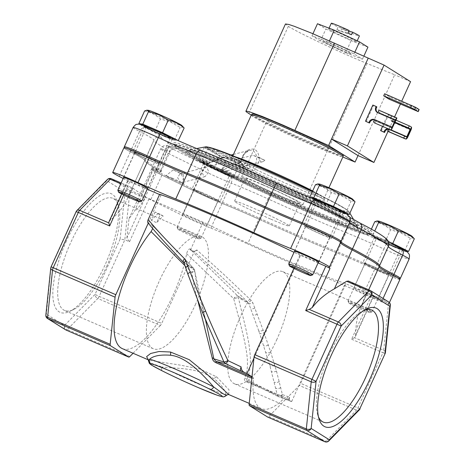 <?xml version="1.0" encoding="UTF-8"?>
<svg xmlns="http://www.w3.org/2000/svg" width="465" height="465" viewBox="0 0 465 465"><rect width="100%" height="100%" fill="white"/><g stroke="black" fill="none" stroke-linecap="round" stroke-linejoin="round"><path stroke-width="0.35" stroke-dasharray="2.33 1.74" d="M263.306 185.099A30.062 1.488 24.4 0 1 299.652 203.118A30.062 1.488 24.4 0 1 281.244 196.306A30.062 1.488 24.4 0 1 244.898 178.281A30.062 1.488 24.4 0 1 263.306 185.099M270.868 219.184A30.062 1.488 -155.6 0 0 289.271 226.002A30.062 1.488 -155.6 0 0 252.925 207.977A30.062 1.488 -155.6 0 0 234.523 201.165A30.062 1.488 -155.6 0 0 270.868 219.184M171.934 177.99A9.806 0.488 24.4 0 1 180.344 181.879L177.537 177.537L179.967 173.91L181.001 173.829L183.413 178.24L182.286 182.489L181.484 182.454A9.806 0.488 24.4 0 1 183.791 183.855A9.806 0.488 24.4 0 1 177.787 181.646A9.806 0.488 24.4 0 1 169.37 177.758L168.237 177.182A9.806 0.488 24.4 0 1 165.935 175.758A9.806 0.488 24.4 0 1 171.934 177.99M179.996 173.242L183.443 174.509L173.201 169.859L179.996 173.242M201.496 192.353A15.386 0.761 24.4 0 1 220.102 201.578A15.386 0.761 24.4 0 1 210.68 198.084A15.386 0.761 24.4 0 1 192.08 188.866A15.386 0.761 24.4 0 1 201.496 192.353M222.206 172.684A15.386 0.761 -155.6 0 0 231.622 176.171A15.386 0.761 -155.6 0 0 213.022 166.947A15.386 0.761 -155.6 0 0 203.6 163.459A15.386 0.761 -155.6 0 0 222.206 172.684M142.226 155.327A15.386 0.761 24.4 0 1 160.826 164.552A15.386 0.761 24.4 0 1 151.404 161.064A15.386 0.761 24.4 0 1 132.804 151.84A15.386 0.761 24.4 0 1 142.226 155.327M162.93 135.664A15.386 0.761 -155.6 0 0 172.352 139.151A15.386 0.761 -155.6 0 0 153.746 129.927A15.386 0.761 -155.6 0 0 144.324 126.439A15.386 0.761 -155.6 0 0 162.93 135.664M313.114 229.076A15.386 0.761 24.4 0 1 331.714 238.301A15.386 0.761 24.4 0 1 322.292 234.813A15.386 0.761 24.4 0 1 303.692 225.589A15.386 0.761 24.4 0 1 313.114 229.076M333.818 209.413A15.386 0.761 -155.6 0 0 343.24 212.9A15.386 0.761 -155.6 0 0 324.634 203.676A15.386 0.761 -155.6 0 0 315.212 200.188A15.386 0.761 -155.6 0 0 333.818 209.413M372.384 266.102A15.386 0.761 24.4 0 1 390.989 275.327A15.386 0.761 24.4 0 1 381.567 271.833A15.386 0.761 24.4 0 1 362.967 262.615A15.386 0.761 24.4 0 1 372.384 266.102M393.094 246.433A15.386 0.761 -155.6 0 0 402.51 249.92A15.386 0.761 -155.6 0 0 383.91 240.696A15.386 0.761 -155.6 0 0 374.488 237.208A15.386 0.761 -155.6 0 0 393.094 246.433M381.614 268.991A56.248 2.79 24.4 0 1 378.801 266.637A128.387 6.365 -155.6 0 0 351.819 249.786A56.248 2.79 24.4 0 1 340.055 242.346A56.248 2.79 24.4 0 1 340.252 242.282A24.843 1.232 -155.6 0 0 340.339 242.259A24.843 1.232 -155.6 0 0 310.329 227.339A24.843 1.232 -155.6 0 0 301.994 223.874A56.248 2.79 24.4 0 1 264.986 207.994A128.387 6.365 -155.6 0 0 223.584 189.656A128.387 6.365 -155.6 0 0 187.099 174.381A56.248 2.79 24.4 0 1 149.102 157.891A24.843 1.232 -155.6 0 0 139.384 153.56A24.843 1.232 -155.6 0 0 124.167 147.969A24.843 1.232 -155.6 0 0 130.549 151.788A56.248 2.79 24.4 0 1 145.004 160.431A56.248 2.79 24.4 0 1 144.987 160.524A128.387 6.365 -155.6 0 0 144.952 160.745A128.387 6.365 -155.6 0 0 158.367 170.01A26.267 1.302 24.4 0 1 161.111 171.905A26.267 1.302 24.4 0 1 156.333 170.608A25.412 1.261 -155.6 0 0 151.712 169.359A25.412 1.261 -155.6 0 0 152.991 170.382A25.412 1.261 -155.6 0 0 159.094 173.701L193.388 190.592A24.843 1.232 -155.6 0 0 221.793 203.292A56.248 2.79 24.4 0 1 240.667 211.133A56.248 2.79 24.4 0 1 258.807 219.172A128.387 6.365 -155.6 0 0 336.695 252.786A56.248 2.79 24.4 0 1 352.679 259.476A56.248 2.79 24.4 0 1 374.691 269.276A24.843 1.232 -155.6 0 0 399.592 279.267A24.843 1.232 -155.6 0 0 393.239 275.379A56.248 2.79 24.4 0 1 381.614 268.991M180.344 181.879L181.484 182.454M206.646 167.214L205.669 167.278L201.92 172.05L204.03 176.694L205.042 176.613L208.878 171.876L206.646 167.214M152.485 129.148C142.592 124.946 138.93 123.742 141.5 125.527L145.539 127.747C156.164 133.228 161.431 136.414 161.338 137.315A123.086 6.103 -155.6 0 0 174.16 146.405C179.199 149.311 178.386 149.556 171.719 147.126A20.111 1 -155.6 0 0 173.648 149.445L207.611 166.174A19.542 0.971 -155.6 0 0 229.96 176.165L250.612 184.744A61.543 3.052 24.4 0 1 270.456 193.533L310.149 211.122L345.129 225.763A61.543 3.052 24.4 0 1 362.619 233.081L404.538 251.28C407.677 252.251 406.596 251.362 401.301 248.612C390.676 243.131 385.409 239.946 385.502 239.045C385.845 238.458 384.102 236.935 380.277 234.476L380.027 234.325A123.086 6.103 -155.6 0 0 379.248 233.831L378.917 233.628A123.086 6.103 -155.6 0 0 378.283 233.238L377.999 233.064A123.086 6.103 -155.6 0 0 359.637 222.892C349.895 217.771 345.675 215.033 346.977 214.679C348.674 214.702 335.091 207.913 323.437 202.92A19.542 0.971 -155.6 0 0 316.88 200.194C306.621 196.166 291.16 189.54 276.384 182.821L236.691 165.238L201.711 150.596C190.708 146.184 174.828 139.297 160.134 132.554A19.542 0.971 -155.6 0 0 152.485 129.148M209.796 166.296L212.342 168.109A105.892 5.249 24.4 0 0 303.877 210.436A105.892 5.249 24.4 0 0 363.409 230.03A105.892 5.249 24.4 0 0 240.678 170.963A105.892 5.249 24.4 0 0 201.345 162.523L206.198 164.157L201.409 162.564L203.002 162.297A107.799 5.342 24.4 0 1 174.538 145.324L174.27 144.034C175.555 145.807 185.303 151.41 203.519 160.849L203.519 160.849A2.203 1.5 -63 0 1 204.187 162.285L207.745 164.093A108.13 5.359 -155.6 0 0 305.232 209.331A108.13 5.359 -155.6 0 0 371.332 233.971A108.13 5.359 -155.6 0 0 240.696 169.028A108.13 5.359 -155.6 0 0 174.468 144.667A108.13 5.359 -155.6 0 0 204.187 162.285L202.304 162.494L208.279 163.459L210.901 161.942L225.246 157.315L240.388 161.07L243.916 154.287L249.089 150.387L251.181 150.259C257.407 151.038 258.773 162.029 252.919 167.435L235.726 162.634L233.581 162.715L222.747 167.958L220.823 169.83L209.796 166.296L207.745 164.093A2.203 1.418 -63.2 0 0 207.134 162.686L207.134 162.686A2.203 1.418 -63.2 0 0 207.053 162.651L203.426 160.809A110.036 5.458 24.4 0 1 240.585 167.667A110.036 5.458 24.4 0 1 368.123 229.047A110.036 5.458 24.4 0 1 306.255 208.686A110.036 5.458 24.4 0 1 207.053 162.651M201.409 162.564C188.122 155.705 179.786 150.893 176.404 148.12L175.142 146.818L174.538 145.324A107.799 5.342 24.4 0 1 240.562 169.609A107.799 5.342 24.4 0 1 370.797 234.354L369.28 234.883C367.687 234.744 369.838 235.307 365.095 234.29C361.067 233.267 354.702 231.088 345.989 227.763C334.527 223.38 320.501 217.614 303.912 210.459C273.275 197.253 237.377 180.647 212.092 167.993L221.369 171.87L220.823 169.83L222.845 171.248L224.089 169.597L234.773 163.849L236.104 163.982L253.332 170.812A2.203 1.064 -64 0 0 255.25 169.161C260.656 163.372 260.319 152.136 254.384 149.282C247.868 148.05 243.271 152.195 240.585 161.715L241.068 161.576C244.7 150.259 248.415 151.119 249.089 150.387L233.442 154.427M241.068 161.576A2.203 2.203 0 0 1 238.103 163.081L238.022 163.041A2.203 1.784 -61.7 0 0 240.585 161.715L240.388 161.07L240.173 161.692L238.022 163.041L223.305 157.484C208.122 149.474 203.449 146.074 209.279 147.295C216.434 149.137 231.442 154.967 254.291 164.784M206.047 164.087A2.203 1.651 -62.4 0 0 207.826 163.622L206.047 164.087A95.191 4.72 24.4 0 1 243.869 172.957A95.191 4.72 24.4 0 1 354.202 226.054A95.191 4.72 24.4 0 1 300.681 208.442A95.191 4.72 24.4 0 1 221.369 171.87L222.845 171.248A93.279 4.627 24.4 0 0 300.564 207.088A93.279 4.627 24.4 0 0 357.701 228.1A93.279 4.627 24.4 0 0 244.892 172.312A93.279 4.627 24.4 0 0 187.872 151.061L187.192 151.346L193.149 152.811C203.49 156.147 220.41 162.866 243.904 172.98C294.787 194.643 357.428 225.897 357.934 228.797L357.556 226.664A92.558 4.586 24.4 0 1 300.867 205.815A92.558 4.586 24.4 0 1 223.584 170.173A2.203 1.023 -147 0 1 221.584 168.905M238.103 163.081L223.549 157.577A2.203 2.034 107.5 0 1 223.305 157.484L209.814 162.349A2.203 1.168 69.2 0 0 210.459 162.419L210.459 162.419A2.203 1.168 69.2 0 0 210.901 161.942M312.66 190.941A50.348 2.494 24.4 0 1 324.227 198.055A50.348 2.494 24.4 0 1 293.398 186.639A50.348 2.494 24.4 0 1 255.25 169.161L252.919 167.435L252.576 167.987C252.135 169.283 252.385 170.225 253.332 170.812C266.038 176.985 279.308 183.065 293.148 189.057A52.551 2.604 -155.6 0 0 322.693 198.776A52.551 2.604 -155.6 0 0 261.783 169.463C232.669 156.827 219.858 153.363 238.022 163.041M343.246 155.316A50.034 2.482 24.4 0 1 312.596 144.051A50.034 2.482 24.4 0 1 252.152 113.995M287.603 128.439A33.718 1.674 24.4 0 1 328.377 148.655A33.718 1.674 24.4 0 1 307.731 141.011A33.718 1.674 24.4 0 1 266.957 120.795A33.718 1.674 24.4 0 1 287.603 128.439M262.214 184.413A33.718 1.674 24.4 0 1 302.982 204.629A33.718 1.674 24.4 0 1 282.336 196.986A33.718 1.674 24.4 0 1 241.568 176.77A33.718 1.674 24.4 0 1 262.214 184.413M259.58 157.635L252.89 155.275L264.928 160.349L262.696 161.739L261.65 161.82C259.923 161.343 259.232 159.948 259.58 157.635A33.718 1.674 24.4 0 0 264.928 160.349M209.825 166.394C205.716 164.36 223.845 171.614 223.2 171.742C227.309 173.776 209.18 166.522 209.825 166.394L252.89 155.275M244.026 166.371L240.161 164.558L245.811 163.099L247.921 165.366L249.624 165.034L243.974 166.493L250.118 169.091L249.624 165.034M223.2 171.742L244.166 166.517M168.237 177.182L169.37 177.758M159.094 173.701L168.121 153.334C169.713 150.3 171.556 149.003 173.648 149.445M245.811 163.099L242.771 165.36L240.161 164.558M242.771 165.36A50.348 2.494 -155.6 0 0 250.118 169.091M208.942 165.313A107.799 5.342 24.4 0 0 304.9 209.791A107.799 5.342 24.4 0 0 370.797 234.354L371.942 233.703C370.646 233.912 364.235 231.913 352.72 227.699C340.502 223.113 325 216.766 306.22 208.669C272.839 194.283 233.459 176.008 207.134 162.686L203.519 160.849A2.203 1.5 -63 0 0 203.426 160.809M206.198 164.157A2.203 2.203 0 0 0 208.303 163.831L209.407 163.006A2.203 0.331 54 0 1 208.977 162.756L209.814 162.349A91.919 4.557 24.4 0 1 190.168 149.753A91.919 4.557 24.4 0 1 246.107 170.794A91.919 4.557 24.4 0 1 357.167 225.508A91.919 4.557 24.4 0 1 300.965 205.059A91.919 4.557 24.4 0 1 224.089 169.597A2.203 1.389 -117 0 1 222.747 167.958M235.726 162.634A2.203 1.075 -67.2 0 0 236.104 163.982C253.762 172.759 279.924 184.82 300.64 193.731A77.655 3.848 24.4 0 0 347.901 211.505A77.655 3.848 24.4 0 0 312.445 191.406L336.329 203.531L345.977 209.151L349.105 211.895A78.922 3.912 -155.6 0 1 300.849 194.335A78.922 3.912 -155.6 0 1 234.773 163.849A2.203 1.459 -119.8 0 1 233.581 162.715M223.502 157.594A2.203 1.075 -109 0 1 223.229 157.786L223.229 157.786A2.203 1.075 -109 0 1 222.648 157.699A78.922 3.912 -155.6 0 1 205.722 146.853M225.246 157.315A2.203 2.034 107.5 0 1 223.549 157.577L209.407 163.006A2.203 0.331 54 0 0 209.378 162.709M196.689 148.538L189.046 150.224A92.558 4.586 24.4 0 0 208.977 162.756L208.279 163.459M148.387 360.497L151.921 363.496L161.971 367.013A3.551 2.302 -63.2 0 0 162.395 370.942M66.396 241.044A64.6 22.5 113.3 0 0 69.587 311.463A64.6 22.5 113.3 0 0 104.951 265.126A64.6 22.5 113.3 0 0 117.116 201.333A64.6 22.5 113.3 0 0 66.396 241.044M106.95 265.782A61.043 21.262 -66.7 0 1 73.534 309.574A61.043 21.262 -66.7 0 1 64.542 310.451A61.043 21.262 -66.7 0 1 70.517 243.026A61.043 21.262 -66.7 0 1 112.919 198.357A61.043 21.262 -66.7 0 1 118.441 205.501A61.043 21.262 -66.7 0 1 106.95 265.782M364.554 310.103A61.043 21.262 113.3 0 0 362.654 310.893A61.043 21.262 113.3 0 0 329.232 354.679A61.043 21.262 113.3 0 0 317.74 414.96A61.043 21.262 113.3 0 0 318.467 416.89M276.983 339.159A61.043 21.262 -66.7 0 1 234.575 383.834A61.043 21.262 -66.7 0 1 240.544 316.403A61.043 21.262 -66.7 0 1 282.953 271.734A61.043 21.262 -66.7 0 1 276.983 339.159M195.637 304.058A61.043 21.262 -66.7 0 1 153.229 348.727A61.043 21.262 -66.7 0 1 159.199 281.302A61.043 21.262 -66.7 0 1 201.607 236.627A61.043 21.262 -66.7 0 1 195.637 304.058M399.947 279.389A25.157 1.25 24.4 0 1 384.543 273.682A25.157 1.25 24.4 0 1 374.685 269.293A55.928 2.773 -155.6 0 0 336.887 252.884L325.686 277.576A128.7 6.382 24.4 0 1 289.131 262.277A128.7 6.382 24.4 0 1 247.653 243.904L258.854 219.207A55.928 2.773 -155.6 0 0 222.049 203.42A25.157 1.25 24.4 0 1 213.598 199.909A25.157 1.25 24.4 0 1 193.399 190.621L161.913 175.131A25.726 1.273 24.4 0 1 151.462 169.202A25.726 1.273 24.4 0 1 153.357 169.539A55.928 2.773 -155.6 0 0 157.484 170.271A55.928 2.773 -155.6 0 0 153.619 167.29A128.7 6.382 24.4 0 1 144.72 160.431A128.7 6.382 24.4 0 1 144.731 160.408A55.928 2.773 -155.6 0 0 144.737 160.402A55.928 2.773 -155.6 0 0 130.369 151.712A25.157 1.25 24.4 0 1 123.905 147.806M336.887 252.884A128.7 6.382 24.4 0 1 300.332 237.586A128.7 6.382 24.4 0 1 258.854 219.207M383.061 298.46L382.282 300.169A25.157 1.25 24.4 0 1 388.746 304.081A25.157 1.25 24.4 0 1 373.343 298.373A25.157 1.25 24.4 0 1 363.485 293.985L374.685 269.293M222.049 203.42L210.848 228.112A25.157 1.25 24.4 0 1 202.397 224.601A25.157 1.25 24.4 0 1 182.199 215.312L150.712 199.822A25.726 1.273 24.4 0 1 145.417 197.137L126.899 237.946L129.514 241.777L124.835 239.76L129.863 191.51L144.847 197.98C142.04 203.403 138.547 207.878 134.368 211.412L153.357 169.539M321.739 234.459A13.322 0.663 -155.6 0 0 329.9 237.476A13.322 0.663 -155.6 0 0 313.788 229.489A13.322 0.663 -155.6 0 0 305.627 226.467A13.322 0.663 -155.6 0 0 321.739 234.459M318.426 262.184A13.322 0.663 24.4 0 1 310.539 259.15A13.322 0.663 24.4 0 1 294.496 251.286M150.794 160.681A13.322 0.663 -155.6 0 0 158.949 163.703A13.322 0.663 -155.6 0 0 142.836 155.711A13.322 0.663 -155.6 0 0 134.681 152.694A13.322 0.663 -155.6 0 0 150.794 160.681M147.544 188.418A13.322 0.663 24.4 0 1 139.593 185.372A13.322 0.663 24.4 0 1 123.597 177.554M210.064 197.701A13.322 0.663 -155.6 0 0 218.225 200.723A13.322 0.663 -155.6 0 0 202.112 192.737A13.322 0.663 -155.6 0 0 193.957 189.714A13.322 0.663 -155.6 0 0 210.064 197.701M190.912 217.428A13.322 0.663 24.4 0 1 207.024 225.415A13.322 0.663 24.4 0 1 198.863 222.392A13.322 0.663 24.4 0 1 182.751 214.406A13.322 0.663 24.4 0 1 190.912 217.428M381.015 271.479A13.322 0.663 -155.6 0 0 389.17 274.501A13.322 0.663 -155.6 0 0 373.064 266.509A13.322 0.663 -155.6 0 0 364.903 263.492A13.322 0.663 -155.6 0 0 381.015 271.479M361.863 291.2A13.322 0.663 24.4 0 1 377.969 299.193A13.322 0.663 24.4 0 1 369.815 296.17A13.322 0.663 24.4 0 1 353.702 288.184A13.322 0.663 24.4 0 1 361.863 291.2M289.672 397.209C288.503 399.278 287.515 400.045 286.719 399.511L278.297 396.569L290.945 401.336C289.608 401.185 289.184 399.807 289.672 397.209L282.406 394.611L276.454 370.989L270.642 351.993L263.178 330.26L252.809 302.825L251.158 300.355L223.77 274.373L196.771 249.891C195.846 251.606 195.079 252.245 194.469 251.809L190.435 250.031A112.46 5.574 -155.6 0 0 191.249 250.42L194.568 251.861L191.249 250.42C193.248 251.652 195.091 251.478 196.771 249.891M197.939 301.058L196.817 296.833C194.521 288.201 192.83 280.07 191.749 272.444L184.89 265.614M186.639 253.762L233.674 298.629L234.383 297.844L235.273 298.239L233.674 298.629L240.504 324.122C245.165 343.606 251.054 364.595 244.654 378.126C243.922 379.766 244.718 381.085 247.037 382.091A3.551 1.238 113.3 0 1 248.153 381.585L248.153 381.585A3.551 1.238 113.3 0 1 248.211 381.614L278.297 396.569L248.211 381.614C246.572 380.887 246.13 380.178 246.892 379.492C256.145 358.91 244.91 327.627 238.435 297.536L248.868 303.674L248.037 302.424L237.551 295.792L189.819 248.909C188.517 249.066 187.453 250.687 186.639 253.762A73.197 25.499 -66.7 0 1 173.143 295.048A73.197 25.499 -66.7 0 1 122.301 348.616M286.835 399.575L290.945 401.336A112.46 5.574 -155.6 0 0 291.66 401.562L285.464 397.691A3.551 1.238 113.3 0 0 285.405 397.662A3.551 1.238 113.3 0 0 284.289 398.168A73.197 25.499 -66.7 0 1 261.26 408.584A73.197 25.499 -66.7 0 1 253.454 378.905A3.551 1.238 113.3 0 0 253.129 377.499L251.995 376.79M228.745 394.553L229.018 389.815L216.527 376.79L199.77 368.948L180.054 365.077L149.486 360.346L148.254 359.724M222.468 396.726A3.551 3.505 96.6 0 0 226.06 394.675A42.641 2.116 24.4 0 1 200.543 384.915A42.641 2.116 24.4 0 1 161.971 367.013C173.718 368.245 192.051 367.984 205.524 373.93L214.132 378.824C221.724 384.323 225.618 391.53 226.06 394.675L226.374 395.453M190.435 250.031L203.083 222.16A112.46 5.574 -155.6 0 0 284.284 259.249A112.46 5.574 -155.6 0 0 345.263 283.4L298.658 386.142L268.77 416.535A3.551 1.238 -66.7 0 1 267.712 417.064M291.66 401.562L298.658 386.142L299.332 385.45L356.521 410.13A3.551 2.476 -135.5 0 0 359.34 409.868M293.903 268.404L299.942 255.093L318.083 262.928M253.931 358.207L300.535 255.465L299.942 255.093M382.282 300.169A55.928 2.773 24.4 0 1 373.529 295.484L345.855 283.772L300.681 383.358A3.551 1.238 -66.7 0 1 299.332 385.45M345.855 283.772L345.263 283.4M203.083 222.16L145.417 197.137M210.848 228.112A55.928 2.773 24.4 0 1 247.653 243.904M325.686 277.576A55.928 2.773 24.4 0 1 363.485 293.985M300.535 255.465A112.46 5.574 -155.6 0 0 294.025 252.321M235.273 298.239L238.435 297.536A3.551 3.313 -57.7 0 0 237.551 295.792A3.551 0.872 -45.2 0 0 234.383 297.844M152.718 228.582L152.863 225.839L193.591 268.334A3.551 1.552 -44.2 0 1 193.69 268.421A3.551 1.552 -44.2 0 1 192.527 271.7L191.749 272.444L193.271 272.008A3.551 1.61 173.8 0 0 194.672 270.52L194.672 270.52A3.551 1.61 173.8 0 0 194.486 270.084A3.551 3.336 -58.4 0 0 193.591 268.334L183.524 262.132L202.589 312.753M152.863 225.839L193.69 268.421L194.672 270.52C195.963 280.848 198.067 291.567 201.002 302.68L205.513 319.885L194.486 270.084L184.181 263.271A3.551 1.238 161.3 0 1 184.012 263.039M205.786 320.565L205.53 319.961M247.892 381.463L285.405 397.662M282.394 394.64C281.383 396.505 280.017 397.151 278.297 396.569L277.39 395.337L246.892 379.492A3.551 2.546 -150.9 0 0 244.654 378.126M282.406 394.611C280.808 395.796 279.14 396.035 277.39 395.337L269.874 365.74L259.639 333.434A3.551 1.279 161.3 0 0 264.079 332.766M263.178 330.26A3.551 1.238 -18.9 0 1 258.784 330.941L259.639 333.434M258.784 330.941L248.868 303.674A3.551 0.767 159.5 0 0 252.809 302.825M251.158 300.355A3.551 0.831 -45.3 0 1 248.037 302.424C229.884 284.458 212.028 267.59 194.469 251.809M129.811 356.568L67.239 329.563L97.801 298.478L160.373 325.483A3.551 1.238 113.3 0 0 161.721 323.39L194.248 251.675L189.819 248.909M152.77 225.763L147.911 222.671M148.277 223.136L160.977 195.126L159.646 194.294M160.373 325.483L133.06 353.261M123.173 178.496A55.928 2.773 24.4 0 1 127.922 181.094L147.196 189.179M159.547 194.51L160.977 195.126M126.899 237.946L129.014 218.69L134.368 211.412M153.619 167.29L141.523 193.957A55.928 2.773 24.4 0 1 145.388 196.939L129.543 190.098L111.402 178.769A3.551 3.325 122 0 0 106.88 180.682A3.551 2.476 44.5 0 1 107.403 179.507M141.523 193.957A128.7 6.382 24.4 0 1 133.13 188.145L121.144 182.966L133.13 188.145L127.079 199.322L144.731 160.408L127.003 199.491L144.72 160.431M109.031 221.695L110.106 220.369C117.93 214.022 123.585 207.006 127.079 199.322M348.395 281.046A128.7 6.382 24.4 0 1 366.536 292.375L361.468 305.697L379.12 266.782A55.928 2.773 -155.6 0 0 379.115 266.794A55.928 2.773 -155.6 0 0 379.109 266.811M366.304 293.555L388.583 303.163L383.672 350.273L354.504 337.683L355.353 336.59L355.713 334.759C355.678 323.936 357.597 314.247 361.468 305.697L368.681 289.794M354.504 337.683L351.616 339.229L371.715 294.932M379.132 266.765A128.7 6.382 24.4 0 1 379.12 266.782L361.468 305.697M144.847 197.98L157.484 170.271M340.676 242.364A25.157 1.25 24.4 0 1 340.56 242.422A55.928 2.773 -155.6 0 0 340.304 242.55A55.928 2.773 -155.6 0 0 340.432 242.904M50.761 268.003A3.551 2.226 -174.1 0 1 51.237 267.055L76.318 211.767A3.551 2.476 44.5 0 1 76.841 210.593M45.855 315.113A3.551 2.226 -174.1 0 1 46.331 314.16L51.063 266.904M76.138 211.616L106.88 180.682L125.021 192.01A3.551 2.226 -174.1 0 1 129.863 191.51A3.551 1.238 -66.7 0 0 129.543 190.098A3.551 3.325 122 0 0 125.021 192.01L120.109 239.115L124.835 239.76L99.15 296.385L161.721 323.39M66.181 330.092A3.551 1.238 -66.7 0 0 67.239 329.563A3.551 2.476 44.5 0 1 64.472 325.488L46.331 314.16A3.551 3.325 122 0 0 47.506 318.496M120.109 239.115L95.029 294.403L99.15 296.385A3.551 1.238 113.3 0 1 97.801 298.478A3.551 2.476 44.5 0 1 95.029 294.403L64.472 325.488A3.551 3.325 122 0 0 65.646 329.825M370 290.369L388.258 301.75A3.551 1.238 113.3 0 1 388.583 303.163A3.551 2.226 -174.1 0 1 390.327 305.348M351.616 339.229L382.945 352.749A3.551 1.238 113.3 0 0 383.672 350.273A3.551 2.226 -174.1 0 1 385.421 352.458M385.125 353.557L382.945 352.749L357.864 408.038A3.551 1.238 113.3 0 1 356.521 410.13L325.959 441.215A3.551 2.476 -135.5 0 0 328.778 440.954M155.043 212.023L151.27 220.346L156.653 222.665L160.425 214.348L155.043 212.023L157.775 213.731L151.27 220.346M157.775 213.731L163.157 216.051L156.653 222.665M163.157 216.051L160.425 214.348M419.145 109.542L389.996 97.098L384.631 93.75M389.06 99.167L389.996 97.098M388.013 131.386L388.949 129.316M388.973 129.264L394.564 116.942M400.406 104.061L401.737 101.132M372.849 105.055L373.529 105.474L366.199 121.638M381.254 131.043L388.583 114.878L387.909 114.46L382.463 126.457M358.015 155.595L394.669 74.795L367.065 63.473C340.659 52.731 298.03 32.631 288.323 26.342L285.475 23.977M251.274 115.117L270.903 125.265L293.502 135.925L316.979 146.33L342.833 157.036M410.566 81.66L394.669 74.795M395.971 120.133L393.158 118.924L392.251 120.923L393.46 122.51A2.912 1.017 113.3 0 0 393.797 119.319L410.822 126.666M393.158 118.924L393.797 119.319M410.955 130.06L393.46 122.51A4.266 3.993 122 0 1 391.553 117.046L391.89 116.308L388.583 114.878M388.635 129.119A4.266 3.993 122 0 1 390.321 129.427L407.817 136.977M388.351 131.578A2.912 1.017 113.3 0 0 390.321 129.427L391.408 130.072M392.251 120.923L395.064 122.138M387.7 128.718A4.266 3.993 122 0 1 389.647 129.003M392.786 122.086A4.266 3.993 122 0 1 390.873 116.622L391.21 115.884L387.909 114.46M388.525 129.136L389.379 129.503M391.21 115.884L391.89 116.308M390.989 130.136L391.896 128.131L375.801 121.185L375.104 120.749L375.15 120.284L392.454 127.753L396.535 117.918L380.434 110.972L379.527 112.978L378.818 112.536L378.405 113.105A4.266 3.993 122 0 1 377.58 112.611M375.801 121.185L374.895 123.19M374.505 119.79A4.266 3.993 122 0 1 375.267 120.022L374.587 119.598M376.83 106.903L373.529 105.474M378.405 113.105L377.725 112.681M391.896 128.131L392.454 127.753M378.522 112.85L395.825 120.319L395.948 119.929L378.824 112.542L395.948 119.929M379.527 112.978L395.622 119.924M380.434 110.972L379.795 110.577M396.535 117.918L396.825 117.924M347.309 38.31A15.421 0.767 24.4 0 1 328.662 29.068A15.421 0.767 24.4 0 1 338.101 32.562A15.421 0.767 24.4 0 1 356.748 41.809A15.421 0.767 24.4 0 1 347.309 38.31M341.856 50.336A15.421 0.767 24.4 0 1 323.21 41.089A15.421 0.767 24.4 0 1 332.649 44.588A15.421 0.767 24.4 0 1 351.296 53.83A15.421 0.767 24.4 0 1 341.856 50.336M345.669 52.719L362.485 59.165L354.068 53.905L328.836 42.205L312.021 35.759L320.437 41.019L345.669 52.719L351.122 40.693L325.889 28.993L317.473 23.738M320.437 41.019L325.889 28.993M367.937 47.139L351.122 40.693M362.485 59.165L363.793 56.282M354.068 53.905L354.818 52.249M328.836 42.205L329.441 40.868M312.021 35.759L312.939 33.73M331.301 23.25A15.421 0.767 -155.6 0 0 332.074 23.895A15.421 0.767 -155.6 0 0 338.084 27.051L336.91 29.638A15.421 0.767 -155.6 0 0 340.479 31.347L341.653 28.76A15.421 0.767 -155.6 0 0 359.387 35.991M323.977 41.734A15.421 0.767 24.4 0 1 323.21 41.089A15.421 0.767 24.4 0 1 335.073 45.646A15.421 0.767 24.4 0 1 350.523 53.19A15.421 0.767 24.4 0 1 351.296 53.83A15.421 0.767 24.4 0 1 339.427 49.273A15.421 0.767 24.4 0 1 323.977 41.734M341.653 28.76L348.802 30.998M351.435 34.77L340.479 31.347M336.91 29.638L347.867 33.067M349.041 30.481L338.084 27.051M141.767 201.113A13.148 0.651 24.4 0 1 133.746 198.107A13.148 0.651 24.4 0 1 117.854 190.261M154.415 130.345A13.148 0.651 -155.6 0 0 146.365 127.364A13.148 0.651 -155.6 0 0 162.262 135.245A13.148 0.651 -155.6 0 0 170.312 138.227A13.148 0.651 -155.6 0 0 154.415 130.345M142.325 124.748A17.908 0.889 -155.6 0 0 163.976 135.484A17.908 0.889 -155.6 0 0 174.939 139.547A17.908 0.889 -155.6 0 0 174.131 138.855M163.68 136.135A17.908 0.889 24.4 0 1 142.028 125.399A17.908 0.889 24.4 0 1 152.997 129.456A17.908 0.889 24.4 0 1 174.648 140.192A17.908 0.889 24.4 0 1 163.68 136.135M148.323 110.304A18.583 0.924 -155.6 0 0 170.585 121.487A18.583 0.924 -155.6 0 0 181.856 125.515M144.603 110.943C150.491 112.257 155.763 114.919 160.431 118.918L170.777 122.167L180.205 127.457L183.57 127.183M140.657 124.521L154.682 131.589L174.456 140.122L178.211 140.657M174.456 140.122L180.205 127.457M154.682 131.589L160.431 118.918M312.654 274.856A13.148 0.651 24.4 0 1 304.633 271.856A13.148 0.651 24.4 0 1 288.742 264.01M325.302 204.094A13.148 0.651 -155.6 0 0 317.252 201.113A13.148 0.651 -155.6 0 0 333.149 208.994A13.148 0.651 -155.6 0 0 341.2 211.976A13.148 0.651 -155.6 0 0 325.302 204.094M313.212 198.497A17.908 0.889 -155.6 0 0 334.864 209.233A17.908 0.889 -155.6 0 0 345.826 213.296M334.568 209.884A17.908 0.889 24.4 0 1 312.916 199.142A17.908 0.889 24.4 0 1 323.884 203.205A17.908 0.889 24.4 0 1 345.536 213.941A17.908 0.889 24.4 0 1 334.568 209.884M319.211 184.053A18.583 0.924 -155.6 0 0 341.473 195.236A18.583 0.924 -155.6 0 0 352.743 199.264M315.491 184.692C321.379 186.006 326.651 188.668 331.318 192.667L341.665 195.916L351.092 201.206L354.458 200.932M309.946 197.393L325.57 205.338L345.344 213.871L346.541 214.04M345.344 213.871L351.092 201.206M325.57 205.338L331.318 192.667M355.899 305.534A11.724 0.581 -155.6 0 0 348.721 302.907A11.724 0.581 -155.6 0 0 362.898 309.905A11.724 0.581 -155.6 0 0 370.053 312.585A11.724 0.581 -155.6 0 0 355.899 305.534M363.909 308.876A13.148 0.651 24.4 0 1 348.012 301.029A13.148 0.651 24.4 0 1 348.012 300.995A13.148 0.651 24.4 0 1 356.062 303.976A13.148 0.651 24.4 0 1 371.959 311.858A13.148 0.651 24.4 0 1 371.93 311.881A13.148 0.651 24.4 0 1 363.909 308.876M384.578 241.114A13.148 0.651 -155.6 0 0 376.528 238.132A13.148 0.651 -155.6 0 0 392.425 246.014A13.148 0.651 -155.6 0 0 400.475 248.996A13.148 0.651 -155.6 0 0 384.578 241.114M390.397 242.672A17.908 0.889 -155.6 0 0 383.451 239.58A17.908 0.889 -155.6 0 0 372.482 235.523A17.908 0.889 -155.6 0 0 394.14 246.258A17.908 0.889 -155.6 0 0 405.102 250.315M393.843 246.903A17.908 0.889 24.4 0 1 372.192 236.168A17.908 0.889 24.4 0 1 383.154 240.225A17.908 0.889 24.4 0 1 404.812 250.961A17.908 0.889 24.4 0 1 393.843 246.903M378.487 221.073A18.583 0.924 -155.6 0 0 400.749 232.256A18.583 0.924 -155.6 0 0 412.019 236.284M374.767 221.718C380.649 223.031 385.927 225.688 390.588 229.693L400.94 232.936L410.368 238.225L413.734 237.952M389.211 241.951L372.971 234.941L369.018 234.383L384.846 242.358L404.62 250.897L405.817 251.065M404.62 250.897L410.368 238.225M384.846 242.358L390.588 229.693M369.018 234.383L371.372 229.193M372.971 234.941L374.72 231.088M185.012 231.785A11.724 0.581 -155.6 0 0 177.833 229.158A11.724 0.581 -155.6 0 0 192.01 236.156A11.724 0.581 -155.6 0 0 199.165 238.836A11.724 0.581 -155.6 0 0 185.012 231.785M193.022 235.127A13.148 0.651 24.4 0 1 177.124 227.28A13.148 0.651 24.4 0 1 177.124 227.245A13.148 0.651 24.4 0 1 185.175 230.227A13.148 0.651 24.4 0 1 201.072 238.109A13.148 0.651 24.4 0 1 201.043 238.132A13.148 0.651 24.4 0 1 193.022 235.127M213.691 167.365A13.148 0.651 -155.6 0 0 205.64 164.383A13.148 0.651 -155.6 0 0 221.538 172.265A13.148 0.651 -155.6 0 0 229.588 175.247A13.148 0.651 -155.6 0 0 213.691 167.365M212.563 165.831A17.908 0.889 -155.6 0 0 201.595 161.774A17.908 0.889 -155.6 0 0 223.252 172.509A17.908 0.889 -155.6 0 0 234.215 176.566A17.908 0.889 -155.6 0 0 212.563 165.831M222.956 173.154A17.908 0.889 24.4 0 1 201.304 162.419A17.908 0.889 24.4 0 1 212.267 166.476A17.908 0.889 24.4 0 1 233.924 177.212A17.908 0.889 24.4 0 1 222.956 173.154M218.765 151.584A18.583 0.924 -155.6 0 0 207.599 147.329A18.583 0.924 -155.6 0 0 229.855 158.513A18.583 0.924 -155.6 0 0 241.132 162.535A18.583 0.924 -155.6 0 0 218.765 151.584M221.857 169.731L227.6 157.06L218.178 151.77L207.826 148.527L206.21 147.213L203.879 147.969C209.762 149.282 215.039 151.939 219.701 155.944L230.053 159.193L239.481 164.476L242.846 164.203L243.428 165.034L237.679 177.706L221.857 169.731L202.077 161.192L198.131 160.634L213.958 168.609L233.732 177.148L237.679 177.706M233.732 177.148L239.481 164.476M213.958 168.609L219.701 155.944M198.131 160.634L203.879 147.969M202.077 161.192L207.826 148.527M243.428 165.034C238.76 161.03 233.488 158.373 227.6 157.06M385.502 239.045A5.615 5.609 28.5 0 1 388.298 246.473L379.487 265.875A2.203 2.203 28.5 0 0 379.562 265.736A55.928 2.773 24.4 0 1 379.556 265.742A55.928 2.773 24.4 0 1 379.562 265.736L388.298 246.473A55.928 2.773 -155.6 0 0 388.292 246.485A55.928 2.773 -155.6 0 0 388.287 246.496M378.801 266.637A2.203 2.203 28.5 0 0 379.109 266.387M193.388 190.592A2.203 1.192 116.2 0 1 193.696 189.499A25.157 1.25 -155.6 0 0 214.022 198.851A25.157 1.25 -155.6 0 0 222.468 202.362A55.928 2.773 24.4 0 1 241.23 210.157A55.928 2.773 24.4 0 1 259.267 218.149A128.7 6.382 -155.6 0 0 300.774 236.534A128.7 6.382 -155.6 0 0 337.346 251.844A55.928 2.773 24.4 0 1 353.243 258.499A55.928 2.773 24.4 0 1 375.127 268.247A25.157 1.25 -155.6 0 0 384.974 272.63A25.157 1.25 -155.6 0 0 400.377 278.332M374.691 269.276L383.863 248.984A55.928 2.773 -155.6 0 0 361.979 239.237A55.928 2.773 -155.6 0 0 346.082 232.581L337.346 251.844A2.203 1.447 111.9 0 1 336.695 252.786M258.807 219.172L268.003 198.886A55.928 2.773 -155.6 0 0 249.967 190.894A55.928 2.773 -155.6 0 0 231.204 183.1L222.468 202.362A2.203 1.564 111.5 0 1 221.793 203.292M156.333 170.608A2.203 1.79 -69.6 0 1 156.571 169.463A25.726 1.273 -155.6 0 0 151.898 168.156A25.726 1.273 -155.6 0 0 153.188 169.231A25.726 1.273 -155.6 0 0 159.385 172.596L193.696 189.499L202.432 170.237A25.157 1.25 -155.6 0 0 222.764 179.595A25.157 1.25 -155.6 0 0 231.204 183.1A5.615 3.993 111.5 0 0 229.96 176.165M340.833 241.8A55.928 2.773 24.4 0 1 340.752 241.509A55.928 2.773 24.4 0 1 341.008 241.381A25.157 1.25 -155.6 0 0 341.124 241.323M349.86 222.061A25.157 1.25 -155.6 0 1 349.744 222.119L341.008 241.381A2.203 2.191 -97.3 0 1 340.252 242.282M386.706 243.805A5.615 0.448 114.6 0 0 383.863 248.984A25.157 1.25 -155.6 0 0 393.71 253.367A25.157 1.25 -155.6 0 0 409.113 259.069M270.456 193.533L268.003 198.886A128.7 6.382 -155.6 0 0 309.51 217.271A128.7 6.382 -155.6 0 0 346.082 232.581A5.615 3.685 111.9 0 0 345.129 225.763M133.089 127.503A25.157 1.25 -155.6 0 0 134.35 128.549A25.157 1.25 -155.6 0 0 139.552 131.409L130.816 150.672A55.928 2.773 24.4 0 1 145.173 159.35A128.7 6.382 -155.6 0 0 145.161 159.385A128.7 6.382 -155.6 0 0 158.582 168.865A25.947 1.285 24.4 0 1 161.285 170.777A25.947 1.285 24.4 0 1 156.571 169.463L165.313 150.201A25.726 1.273 -155.6 0 0 160.64 148.893A25.726 1.273 -155.6 0 0 168.121 153.334L202.432 170.237A5.615 3.034 116.2 0 1 207.611 166.174M340.055 242.346L349.494 222.247A55.928 2.773 -155.6 0 1 349.744 222.119A5.615 5.592 82.7 0 0 346.977 214.679M349.866 213.173L349.105 211.895A78.922 3.912 -155.6 0 0 312.311 191.708M251.344 114.96A50.348 2.494 -155.6 0 0 312.224 145.144A50.348 2.494 -155.6 0 0 343.054 156.56M240.585 161.715A50.348 2.494 24.4 0 1 232.523 156.455A50.348 2.494 24.4 0 1 235.668 156.943M207.826 163.622A93.279 4.627 24.4 0 1 187.872 151.061L189.046 150.224A92.558 4.586 24.4 0 1 245.625 171.312A92.558 4.586 24.4 0 1 357.556 226.664L353.702 219.654M158.367 170.01A2.203 1.924 119.5 0 1 158.582 168.865L167.319 149.602A25.947 1.285 -155.6 0 1 170.027 151.514A25.947 1.285 -155.6 0 1 165.313 150.201A5.615 4.563 -69.6 0 1 171.364 146.975A5.615 4.563 -69.6 0 1 171.719 147.126M144.987 160.524A2.203 2.203 -151.5 0 1 145.173 159.361A55.928 2.773 24.4 0 1 145.173 159.361L153.909 140.099A128.7 6.382 -155.6 0 0 153.898 140.122A128.7 6.382 -155.6 0 0 167.319 149.602A5.615 4.906 -60.5 0 1 174.16 146.405M130.549 151.788A2.203 1.546 117.2 0 1 130.816 150.672A25.157 1.25 -155.6 0 1 124.353 146.766M349.86 217.364L348.611 216.487C348.628 217.202 350.75 216.934 349.494 222.247A55.928 2.773 -155.6 0 0 349.616 222.596M161.338 137.315A5.615 5.609 -151.5 0 0 153.909 140.099A55.928 2.773 -155.6 0 0 153.915 140.093A55.928 2.773 -155.6 0 0 139.552 131.409A5.615 3.935 117.2 0 1 145.539 127.747M247.037 382.091L284.289 398.168M253.454 378.905L251.844 378.214M241.37 299.245A3.551 3.313 -57.7 0 0 240.515 297.67M192.527 271.7L193.271 272.008M191.615 268.171A3.551 3.336 -58.3 0 0 190.749 266.59M188.459 266.079A3.551 3.336 -58.3 0 0 187.639 264.666M248.211 381.614L285.464 397.691M216.527 376.79A3.551 2.058 125.3 0 0 214.132 378.824M253.129 377.499L251.972 376.999M148.12 222.863C155.49 232.273 167.295 245.363 183.524 262.132M257.267 314.317A3.551 0.965 -19.9 0 1 253.129 315.09M280.808 387.519A3.551 2.249 -12.5 0 1 275.786 388.176M279.314 381.498A3.551 2.139 -13.5 0 1 274.309 382.125M276.454 370.989A3.551 1.947 -15 0 1 271.525 371.576M274.751 365.153A3.551 1.843 -15.7 0 1 269.874 365.74M270.642 351.993A3.551 1.61 -17.1 0 1 265.922 352.592M268.357 345.088A3.551 1.488 -17.7 0 1 263.731 345.71M254.867 308.097A3.551 0.86 -20.3 0 1 250.838 308.911M324.919 441.75A3.551 1.238 -66.7 0 0 325.959 441.215L268.77 416.535M148.998 198.817L129.514 241.777M360.044 408.845L300.681 383.358M123.69 194.986L129.741 181.646M127.922 181.094L110.106 220.369M132.502 188.86L120.766 183.797M388.676 301.971A3.551 3.325 122 0 0 388.258 301.75L366.536 292.375M373.529 295.484L355.713 334.759M193.399 190.621L182.199 215.312M161.913 175.131L150.712 199.822M130.369 151.712L119.168 176.404M329.36 267.113L340.56 242.422M416.971 108.74L416.03 110.809M248.74 113.605L288.323 26.342M327.482 150.736L367.065 63.473M392.948 121.359L395.012 122.249M394.826 122.661L392.902 121.83M406.346 136.96L389.222 129.572L406.364 136.966M390.873 116.622L391.553 117.046M392.222 128.137L375.104 120.749M289.271 226.002L299.652 203.118M183.443 174.509L183.791 183.855M231.622 176.171L220.102 201.578M172.352 139.151L160.826 164.552M343.24 212.9L331.714 238.301M402.51 249.92L390.989 275.327M161.111 171.905L161.285 170.777L170.027 151.514C174.02 146.33 175.183 149.015 175.474 148.341L171.364 146.975C168.092 145.801 166.249 145.324 165.848 145.551C164.813 146.016 164.046 144.429 160.64 148.893L151.898 168.156L151.712 169.359M205.669 167.278L179.967 173.916M231 155.054L202.694 162.361M232.826 155.787L230.907 157.618L236.144 159.14L261.818 169.481C289.375 181.205 323.704 198.323 324.413 200.037L324.227 198.055L328.929 187.686M302.982 204.629L328.377 148.655M262.696 161.739L248.944 165.284M241.568 176.77L266.957 120.795M173.201 169.859L165.935 175.758M203.6 163.459L192.08 188.866M144.324 126.439L132.804 151.84M315.212 200.188L303.692 225.589M374.488 237.208L362.967 262.615M144.952 160.745L145.161 159.385L154.089 139.738L145.004 160.431M205.042 176.613L182.286 182.489M388.292 246.485C389.542 241.149 387.461 241.492 387.415 240.725L388.223 241.312M234.523 201.165L244.898 178.281M73.534 309.574L69.587 311.463M317.74 414.96L319.066 419.128M234.575 383.834L323.262 422.104M153.229 348.727L64.542 310.451M388.746 304.081L389.42 302.593M318.699 262.167L329.9 237.476M147.748 188.395L158.949 163.703M207.024 225.415L218.225 200.723M377.969 299.193L389.17 274.501M148.3 359.834L149.486 360.346L148.161 359.579M249.223 403.388L261.26 408.584M278.541 396.668L278.18 396.517M121.615 193.952L127.561 180.839M355.353 336.59L373.889 295.74M353.702 288.184L364.903 263.492M182.751 214.406L193.957 189.714M123.481 177.386L134.681 152.694M294.426 251.158L305.627 226.467M129.014 218.69L151.462 169.202M329.104 267.241L340.304 242.55M201.607 236.627L112.919 198.357M282.953 271.734L371.64 310.01M362.654 310.893L366.594 308.998M118.441 205.501L117.116 201.333M392.286 121.824L392.96 122.249M377.906 112.844L377.225 112.42M329.063 28.179L328.662 29.068M357.201 40.81L356.748 41.809M123.684 177.363L146.365 127.364M142.203 125.009L142.028 125.399M174.939 139.547L174.648 140.192M147.632 188.22L170.312 138.227M294.566 251.129L317.252 201.113M313.125 198.683L312.916 199.142M345.71 213.551L345.536 213.941M318.525 261.952L341.2 211.976M348.721 302.907L348.012 301.029M348.012 300.995L376.528 238.132M372.482 235.523L372.192 236.168M404.986 250.571L404.812 250.961M371.959 311.858L400.475 248.996M370.053 312.585L371.93 311.881M177.833 229.158L177.124 227.28M177.124 227.245L205.64 164.383M201.595 161.774L201.304 162.419M207.599 147.329L206.21 147.213M234.215 176.566L233.924 177.212M241.132 162.535L242.846 164.203M201.072 238.109L229.588 175.247M199.165 238.836L201.043 238.132"/><path stroke-width="0.7" d="M251.344 114.96L252.152 113.995A50.034 2.482 24.4 0 1 282.737 125.399A50.034 2.482 24.4 0 1 343.246 155.316L343.054 156.56A50.348 2.494 -155.6 0 0 282.174 126.375A50.348 2.494 -155.6 0 0 251.344 114.96L232.826 155.787M162.395 370.942A3.551 2.302 -63.2 0 0 162.523 371.018L162.523 371.018A3.551 2.302 -63.2 0 0 162.663 371.076C152.381 365.909 148.591 363.543 151.294 363.973A3.551 3.505 -83.4 0 1 149.573 359.271L148.387 360.509L149.352 363.427L151.491 365.106L162.523 371.018C173.102 376.325 184.954 381.829 198.073 387.519L217.114 395.204L222.468 396.726C223.462 397.133 224.764 396.715 226.374 395.459L222.694 393.524L213.662 386.926A3.551 2.302 116.8 0 1 210.041 389.327C220.317 394.5 224.107 396.866 221.41 396.43A3.551 3.505 96.6 0 0 222.468 396.726M369.785 379.417A64.6 22.5 -66.7 0 1 319.066 419.128A64.6 22.5 -66.7 0 1 331.231 355.336A64.6 22.5 -66.7 0 1 366.594 308.998A64.6 22.5 -66.7 0 1 369.785 379.417M318.467 416.89A61.043 21.262 113.3 0 0 323.262 422.104A61.043 21.262 113.3 0 0 365.664 377.435A61.043 21.262 113.3 0 0 371.64 310.01A61.043 21.262 113.3 0 0 364.554 310.103M379.109 266.811A55.928 2.773 -155.6 0 0 393.483 275.478A25.157 1.25 24.4 0 1 399.947 279.389L389.42 302.593M123.173 178.496A55.928 2.773 24.4 0 0 119.168 176.404A25.157 1.25 24.4 0 1 112.704 172.498L123.905 147.806A25.157 1.25 24.4 0 1 149.166 157.897A55.928 2.773 -155.6 0 0 171.079 167.662A55.928 2.773 -155.6 0 0 186.965 174.305A128.7 6.382 24.4 0 1 264.998 207.983A55.928 2.773 -155.6 0 0 283.022 215.969A55.928 2.773 -155.6 0 0 301.808 223.77A25.157 1.25 24.4 0 1 326.93 234.866A25.157 1.25 24.4 0 1 340.676 242.364L329.476 267.055A25.157 1.25 24.4 0 1 329.36 267.113A55.928 2.773 24.4 0 0 329.104 267.241A55.928 2.773 24.4 0 0 330.034 268.317L325.796 266.253L305.703 310.556L309.213 309.394L338.38 321.983L368.943 290.898L346.663 281.284L348.395 281.046L370 290.369M301.808 223.77L290.608 248.467A55.928 2.773 24.4 0 1 271.822 240.661A55.928 2.773 24.4 0 1 253.797 232.674L264.998 207.983M186.965 174.305L175.764 199.003A55.928 2.773 24.4 0 1 159.879 192.353A55.928 2.773 24.4 0 1 137.966 182.588L149.166 157.897M294.496 251.286A13.322 0.663 24.4 0 1 294.426 251.158A13.322 0.663 24.4 0 1 302.587 254.181A13.322 0.663 24.4 0 1 318.699 262.167A13.322 0.663 24.4 0 1 318.426 262.184M123.597 177.554A13.322 0.663 24.4 0 1 123.481 177.386A13.322 0.663 24.4 0 1 131.636 180.408A13.322 0.663 24.4 0 1 147.748 188.395A13.322 0.663 24.4 0 1 147.544 188.418M294.025 252.321A112.46 5.574 -155.6 0 0 159.646 194.294L148.19 219.55C155.711 228.797 167.83 241.864 184.541 258.749L186.023 261.115L197.596 291.59L205.635 311.108C212.708 327.947 220.154 344.455 227.955 360.631L241.091 366.868A112.46 5.574 24.4 0 0 227.955 360.631C227.734 361.567 226.937 362.566 225.566 363.63L241.114 371.029C240.289 370.553 240.283 369.169 241.091 366.868C241.178 369.826 242.591 371.82 245.34 372.854L241.114 371.029M148.3 359.834L122.301 348.616A73.197 25.499 -66.7 0 1 129.456 267.764A73.197 25.499 -66.7 0 1 151.108 231.57L152.718 228.582M184.89 265.614L151.108 231.57M251.844 378.214L216.196 362.828C213.859 361.817 212.528 360.16 212.203 357.858L197.939 301.058M148.254 359.724L146.615 356.597L150.643 353.487L159.059 351.499L170.428 352.011L189.243 359.683L206.326 373.616L228.687 394.529L249.223 403.388M267.712 417.064A3.551 1.238 -66.7 0 1 267.648 417.047A3.551 1.238 -66.7 0 1 267.59 417.012L249.455 405.683A3.551 1.238 -66.7 0 1 249.13 404.271L251.995 376.79L246.938 373.627L253.931 358.207L254.041 357.161A3.551 1.238 -66.7 0 1 254.768 354.685L293.903 268.404M246.938 373.627A112.46 5.574 -155.6 0 0 245.34 372.854M213.662 386.926C203.746 375.79 187.099 356.835 170.446 355.243C160.239 354.493 153.281 355.835 149.573 359.271A42.641 2.116 24.4 0 1 175.09 369.024A42.641 2.116 24.4 0 1 213.662 386.926M183.524 262.132A3.551 1.593 -44.1 0 1 183.419 262.039L183.419 262.039A3.551 1.593 -44.1 0 1 184.541 258.749M186.023 261.115A3.551 1.238 161.3 0 0 184.012 263.039L187.889 274.199A3.551 1.052 160.4 0 1 190.121 272.316M205.635 311.108A3.551 0.372 158 0 0 202.583 312.742L223.909 361.95L213.83 358.846A3.551 1.831 -3.6 0 0 212.203 357.858M205.53 319.961L213.83 358.846L215.876 361.421L225.566 363.63L223.909 361.95C224.583 362.037 225.938 361.596 227.955 360.631M187.889 274.199L202.583 312.742A3.551 0.372 158 0 0 202.589 312.753L205.786 320.565M216.196 362.828A3.551 1.238 113.3 0 0 215.876 361.421L251.972 376.999M148.12 222.863C147.475 222.514 147.498 221.41 148.19 219.55M133.06 353.261L129.811 356.568A3.551 1.238 113.3 0 1 128.689 357.074L66.117 330.074A3.551 1.238 -66.7 0 1 66.059 330.04L128.631 357.044L110.49 345.716L47.924 318.711L66.059 330.04A3.551 3.325 122 0 1 65.646 329.825L47.506 318.496A3.551 3.325 122 0 0 47.924 318.711A3.551 1.238 -66.7 0 1 47.604 317.299A3.551 2.226 -174.1 0 1 45.855 315.113L50.761 268.003A3.551 2.226 -174.1 0 0 52.51 270.188L47.604 317.299L110.17 344.298L115.076 297.193L52.51 270.188A3.551 1.238 -66.7 0 1 53.237 267.712L115.802 294.711A3.551 1.238 113.3 0 0 115.076 297.193M148.277 223.136L115.802 294.711M110.17 344.298A3.551 1.238 113.3 0 0 110.49 345.716M251.995 376.79L253.931 358.207M318.083 262.928L325.796 266.253M147.196 189.179L159.547 194.51M107.403 179.507A3.551 2.476 44.5 0 1 110.222 179.246A3.551 1.238 -66.7 0 1 111.344 178.74A3.551 3.551 0 0 0 107.403 179.507L76.841 210.593A3.551 2.476 44.5 0 1 79.66 210.331L108.827 222.915L109.031 221.695L121.615 193.952M108.827 222.915L109.647 225.944L123.69 194.986M340.432 242.904A55.928 2.773 -155.6 0 0 352.063 249.885L334.416 288.8C325.209 294.025 317.816 300.285 312.218 307.592L309.213 309.394M334.416 288.8L346.663 281.284M290.608 248.467A25.157 1.25 24.4 0 1 315.729 259.557A25.157 1.25 24.4 0 1 329.476 267.055M175.764 199.003A128.7 6.382 24.4 0 1 253.797 232.674M112.704 172.498A25.157 1.25 24.4 0 1 137.966 182.588M254.768 354.685L311.951 379.364L337.032 324.076A3.551 1.238 113.3 0 1 338.38 321.983A3.551 2.476 -135.5 0 1 341.153 326.058L371.709 294.973A3.551 2.476 -135.5 0 0 368.943 290.898A3.551 1.238 113.3 0 1 370.064 290.393A3.551 3.551 0 0 1 370.535 290.637L388.676 301.971A3.551 3.551 0 0 1 390.327 305.348A3.551 2.226 -174.1 0 1 389.85 306.301L371.709 294.973A3.551 3.325 122 0 0 370.123 290.422A3.551 1.238 113.3 0 0 370.064 290.393L348.395 281.046M352.063 249.885A128.7 6.382 24.4 0 1 379.132 266.765L368.681 289.794M390.327 305.348L385.421 352.458A3.551 2.226 -174.1 0 1 384.944 353.406L389.85 306.301A3.551 3.325 122 0 0 388.676 301.971M305.703 310.556L341.153 326.058L316.072 381.347A3.551 2.226 -174.1 0 1 311.225 381.841L254.041 357.161M267.59 417.012L324.779 441.692L306.638 430.363A3.551 3.325 122 0 0 311.161 428.451A3.551 2.226 -174.1 0 1 306.319 428.951L311.225 381.841A3.551 1.238 113.3 0 1 311.951 379.364L316.072 381.347L311.161 428.451L329.301 439.78L359.864 408.7L385.125 353.557A3.551 3.551 0 0 0 385.421 352.458M324.919 441.75A3.551 1.238 -66.7 0 1 324.837 441.721A3.551 3.551 0 0 0 328.778 440.954L359.34 409.868A3.551 2.476 -135.5 0 0 359.864 408.7L385.125 353.557M328.778 440.954A3.551 2.476 -135.5 0 0 329.301 439.78A3.551 3.325 122 0 1 324.779 441.692A3.551 1.238 -66.7 0 0 324.837 441.721L267.648 417.047M415.722 107.369L384.631 93.75L383.695 95.813L389.06 99.167L418.209 111.612L414.786 109.438L415.722 107.369L419.145 109.542L418.209 111.612M411.606 105.386L410.665 107.456L383.695 95.813M410.665 107.456L414.786 109.438M342.833 157.036L355.08 162.058L358.015 155.595L373.918 162.459L347.407 145.9L384.061 65.1L410.566 81.66L401.737 101.132M373.918 162.459L388.013 131.386M394.564 116.942L400.406 104.061M365.519 121.214L369.501 123.062L365.519 121.214L372.849 105.055L376.15 106.479L375.813 107.217A4.266 3.993 122 0 0 377.725 112.681A2.912 1.017 -66.7 0 1 379.748 110.554A2.912 1.017 -66.7 0 1 379.795 110.577L396.889 118.11L391.286 130.142L374.255 122.795A2.912 1.017 -66.7 0 1 374.587 119.598L392.082 127.148L395.221 120.232L377.725 112.681M382.463 126.457L380.579 130.619L384.561 132.467L384.892 131.723A4.266 3.993 122 0 1 388.635 129.119M355.08 162.058L328.575 145.504L283.086 125.161L262.44 116.523L249.205 111.71L246.311 111.1L245.892 111.24L246.154 111.74L251.274 115.117M245.892 111.24L285.475 23.977L288.788 24.453L294.264 26.29L311.666 33.201L384.061 65.1M347.407 145.9L331.504 139.041L368.158 58.241M328.575 145.504L331.504 139.041L358.015 155.595M410.822 126.666L411.519 127.247A2.912 1.017 -66.7 0 1 410.955 130.06L407.817 136.977A2.912 1.017 113.3 0 1 406.148 139.099L403.713 138.088L404.626 136.082L406.346 136.96L406.834 136.733L410.206 129.299L410.072 128.753L408.346 127.869L409.258 125.87L410.822 126.666M411.519 127.247L406.148 139.099M406.346 136.96L406.834 136.733L391.408 130.072M388.298 131.56L405.399 138.936L388.252 131.537A2.912 1.017 113.3 0 0 388.298 131.56A2.912 1.017 113.3 0 0 388.351 131.578M409.258 125.87L395.971 120.133M395.064 122.138L408.346 127.869M380.579 130.619L383.881 132.043L384.218 131.299A4.266 3.993 122 0 1 387.7 128.718M404.626 136.082L388.525 129.136L387.618 131.136L403.713 138.088M387.618 131.136L388.252 131.537M384.561 132.467L383.881 132.043M368.821 122.638L369.158 121.894A4.266 3.993 122 0 1 374.587 119.598M369.501 123.062L369.838 122.318A4.266 3.993 122 0 1 374.505 119.79M377.58 112.611A4.266 3.993 122 0 1 376.493 107.642L376.83 106.903L376.15 106.479M391.513 129.962A2.912 1.017 -66.7 0 1 392.082 127.148M396.825 117.924L396.889 118.11A2.912 1.017 113.3 0 0 395.221 120.232M363.793 56.282L367.937 47.139L359.521 41.885L354.818 52.249M329.441 40.868L334.289 30.179L359.521 41.885M312.939 33.73L317.473 23.738L334.289 30.179M357.201 40.81L359.387 35.991A15.421 0.767 -155.6 0 0 358.62 35.346A15.421 0.767 -155.6 0 0 352.61 32.19L351.435 34.77A15.421 0.767 -155.6 0 0 347.867 33.067L349.041 30.481A15.421 0.767 -155.6 0 0 331.301 23.25L329.063 28.179M348.802 30.998L352.61 32.19M125.736 194.765A11.724 0.581 -155.6 0 0 118.558 192.138A11.724 0.581 -155.6 0 0 132.734 199.136A11.724 0.581 -155.6 0 0 139.889 201.81A11.724 0.581 -155.6 0 0 125.736 194.765M118.558 192.138L117.854 190.261A13.148 0.651 24.4 0 1 117.848 190.226A13.148 0.651 24.4 0 1 125.899 193.208A13.148 0.651 24.4 0 1 141.796 201.089A13.148 0.651 24.4 0 1 141.767 201.113L139.889 201.81M174.131 138.855A17.908 0.889 -155.6 0 0 153.287 128.811A17.908 0.889 -155.6 0 0 142.325 124.748L142.203 125.009M178.211 140.657L184.152 128.015L181.856 125.515A18.583 0.924 -155.6 0 0 159.495 114.559A18.583 0.924 -155.6 0 0 148.323 110.304L146.934 110.193L144.603 110.943L138.855 123.614L140.657 124.521M178.409 140.68L162.581 132.705L168.33 120.04L158.902 114.75L148.556 111.501L146.934 110.193M162.581 132.705L142.807 124.172L138.855 123.614M142.807 124.172L148.556 111.501M184.152 128.015C179.49 124.01 174.212 121.353 168.33 120.04M296.624 268.514A11.724 0.581 -155.6 0 0 289.445 265.887A11.724 0.581 -155.6 0 0 303.622 272.885A11.724 0.581 -155.6 0 0 310.777 275.559A11.724 0.581 -155.6 0 0 296.624 268.514M289.445 265.887L288.742 264.01A13.148 0.651 24.4 0 1 288.736 263.975A13.148 0.651 24.4 0 1 296.786 266.957A13.148 0.651 24.4 0 1 312.683 274.832A13.148 0.651 24.4 0 1 312.654 274.856L310.777 275.559M345.71 213.551L345.826 213.296A17.908 0.889 -155.6 0 0 324.175 202.56A17.908 0.889 -155.6 0 0 313.212 198.497L313.125 198.683M346.541 214.04L349.296 214.429L355.039 201.764L352.743 199.264A18.583 0.924 -155.6 0 0 330.382 188.308A18.583 0.924 -155.6 0 0 319.211 184.053L317.822 183.942L315.491 184.692L309.766 197.317M349.296 214.429L333.469 206.454L339.218 193.783L329.79 188.499L319.443 185.25L317.822 183.942M333.469 206.454L313.695 197.921L309.946 197.393M313.695 197.921L319.443 185.25M355.039 201.764C350.377 197.759 345.1 195.102 339.218 193.783M405.817 251.065L408.566 251.455L414.315 238.783L412.019 236.284A18.583 0.924 -155.6 0 0 389.653 225.333A18.583 0.924 -155.6 0 0 378.487 221.073L377.098 220.962L374.767 221.718L371.372 229.193M408.566 251.455L392.745 243.474L398.488 230.809L389.066 225.519L378.713 222.276L377.098 220.962M404.986 250.571L405.102 250.315A17.908 0.889 -155.6 0 0 390.397 242.672M392.745 243.474L389.211 241.951M374.72 231.088L378.713 222.276M414.315 238.783C409.648 234.779 404.376 232.122 398.488 230.809M399.592 279.267L400.377 278.332A25.157 1.25 -155.6 0 0 393.919 274.426A55.928 2.773 24.4 0 1 382.352 268.078A55.928 2.773 24.4 0 1 379.55 265.759A128.7 6.382 -155.6 0 0 379.568 265.713A128.7 6.382 -155.6 0 0 352.511 248.845A55.928 2.773 24.4 0 1 340.833 241.8M379.109 266.387A2.203 2.203 28.5 0 0 379.487 265.875L388.31 246.45A128.7 6.382 -155.6 0 0 361.253 229.582L352.511 248.845A2.203 1.662 -62.3 0 1 351.842 249.769M149.114 157.873L149.602 156.85A25.157 1.25 -155.6 0 0 139.756 152.468A25.157 1.25 -155.6 0 0 124.353 146.766L124.167 147.969M264.986 207.994L265.463 206.948A128.7 6.382 -155.6 0 0 223.961 188.563A128.7 6.382 -155.6 0 0 187.383 173.253A55.928 2.773 24.4 0 1 171.486 166.598A55.928 2.773 24.4 0 1 149.602 156.85L158.338 137.588A55.928 2.773 -155.6 0 0 180.228 147.335A55.928 2.773 -155.6 0 0 196.12 153.991L187.383 173.253A2.203 1.447 -68.1 0 0 187.099 174.363M340.339 242.259L341.124 241.323A25.157 1.25 -155.6 0 0 310.707 226.24A25.157 1.25 -155.6 0 0 302.267 222.735A55.928 2.773 24.4 0 1 283.499 214.94A55.928 2.773 24.4 0 1 265.463 206.948L274.199 187.686A55.928 2.773 -155.6 0 0 292.235 195.678A55.928 2.773 -155.6 0 0 311.004 203.472L302.267 222.735A2.203 1.564 -68.5 0 0 302 223.845M400.377 278.332L409.113 259.069A25.157 1.25 -155.6 0 0 402.655 255.163L393.919 274.426A2.203 1.546 -62.8 0 1 393.256 275.361M201.49 150.497L236.598 165.191L276.384 182.815L274.199 187.686A128.7 6.382 -155.6 0 0 232.698 169.301A128.7 6.382 -155.6 0 0 196.12 153.991A5.615 3.685 -68.1 0 1 201.49 150.497C189.429 145.621 175.648 139.64 160.158 132.554A5.615 0.448 -65.4 0 1 158.338 137.588A25.157 1.25 -155.6 0 0 133.089 127.503C134.972 125.126 136.146 124.097 136.623 124.411C138.192 123.952 140 124.132 142.046 124.957L160.158 132.554A5.615 0.448 -65.4 0 0 160.134 132.554M316.624 200.078L323.344 202.874C333.126 207.059 344.983 212.865 347.012 214.336L349.593 216.853C350.279 216.946 350.366 218.684 349.86 222.061A25.157 1.25 -155.6 0 0 319.443 206.977A25.157 1.25 -155.6 0 0 311.004 203.472A5.615 3.993 -68.5 0 1 316.624 200.078C305.348 195.614 291.939 189.859 276.384 182.815L276.384 182.821M312.311 191.708A78.922 3.912 -155.6 0 0 253.751 164.912A78.922 3.912 -155.6 0 0 205.722 146.853C210.227 146.725 226.409 152.7 254.256 164.767L312.445 191.406A77.655 3.848 24.4 0 0 254.291 164.784M235.668 156.943A50.348 2.494 24.4 0 1 263.347 167.871A50.348 2.494 24.4 0 1 312.66 190.941M349.616 222.596A55.928 2.773 -155.6 0 0 361.253 229.582A5.615 4.232 -62.3 0 0 359.922 223.026L349.86 217.364M388.298 246.473A128.7 6.382 -155.6 0 0 388.31 246.45C389.478 244.886 388.258 240.614 387.984 240.853L386.95 239.44C383.503 235.999 374.499 230.53 359.922 223.026M388.287 246.496A55.928 2.773 -155.6 0 0 402.655 255.163A5.615 3.935 -62.8 0 0 401.551 248.723C405.457 250.722 407.607 252.059 408.003 252.733C408.578 254.059 410.206 253.518 409.113 259.069M221.41 396.43C218.533 395.924 210.732 392.942 198.014 387.49C184.965 381.823 173.178 376.354 162.663 371.076M393.483 275.478L383.061 298.46M151.294 363.973C152.985 364.031 160.785 367.007 174.689 372.918C189.546 379.423 201.333 384.892 210.041 389.327M170.446 355.243A3.551 2 99.6 0 0 170.428 352.011M187.837 266.143A3.551 1.151 160.9 0 0 185.727 268.049M249.13 404.271L306.319 428.951A3.551 1.238 113.3 0 0 306.638 430.363L249.455 405.683M109.647 225.944L78.318 212.424L53.237 267.712L51.063 266.904A3.551 3.551 0 0 0 50.761 268.003M111.402 178.769L121.138 182.972L111.344 178.74A3.551 1.238 -66.7 0 1 111.402 178.769M120.766 183.797L110.222 179.246L79.66 210.331A3.551 1.238 -66.7 0 0 78.318 212.424L76.138 211.616L51.063 266.904M312.218 307.592L330.034 268.317M66.181 330.092A3.551 1.238 -66.7 0 1 66.117 330.074A3.551 3.551 0 0 1 65.646 329.825M418.971 109.397L418.029 111.466M294.868 130.369L334.451 43.105M395.012 122.249L410.072 128.753M410.206 129.299L394.826 122.661M384.892 131.723L384.218 131.299M369.158 121.894L369.838 122.318M376.493 107.642L375.813 107.217M391.286 130.142L374.255 122.795M233.442 154.427L231 155.054M349.866 213.173L353.702 219.654M124.353 146.766L133.089 127.503M341.124 241.323L349.86 222.061M388.223 241.312L401.551 248.723M205.722 146.853L196.689 148.538M343.054 156.56L328.929 187.686M147.911 222.671C153.188 229.396 160.71 237.993 170.481 248.455L184.012 263.039M148.161 359.579L148.387 360.515M226.374 395.459C227.118 394.808 227.92 394.506 228.768 394.558M76.841 210.593A3.551 3.551 0 0 0 76.138 211.616M45.855 315.113A3.551 3.551 0 0 0 47.506 318.496M359.34 409.868A3.551 3.551 0 0 0 360.044 408.845M379.748 110.554L396.843 117.93M117.848 190.226L123.684 177.363M141.796 201.089L147.632 188.22M288.736 263.975L294.566 251.129M312.683 274.832L318.525 261.952"/></g></svg>
